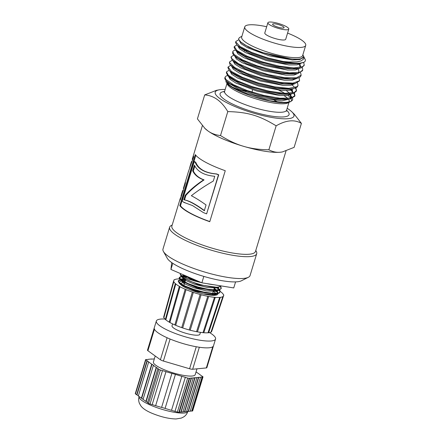 <?xml version="1.0" encoding="UTF-8"?>
<svg xmlns="http://www.w3.org/2000/svg" width="441" height="441" viewBox="0 0 441 441"><rect width="100%" height="100%" fill="white"/><g stroke="black" fill="none" stroke-linecap="round" stroke-linejoin="round"><path stroke-width="0.66" d="M286.385 90.614L289.616 93.343M290.691 94.71L291.225 97.108L290.498 98.161M288.64 99.115L287.212 99.468L273.894 99.159L255.697 95.212L238.691 89.121L228.537 83.09L227.644 82.037M290.509 98.845L282.025 100.829L265.68 98.778L247.043 93.558L232.462 87.131A33.014 7.15 -163.1 0 1 227.06 81.574M289.891 95.019L290.999 97.593M290.944 98.023L291.22 97.108M292.245 89.611L292.769 92.004L292.052 93.057M226.558 72.065L226.343 72.771L227.76 75.709L235.952 80.962L250.549 86.883L267.759 91.662L283.409 94.032L291.986 93.762L288.789 94.357L275.482 94.06L257.274 90.118L240.246 84.022L230.081 77.985L229.193 76.932M291.44 89.914L292.554 92.478M292.058 93.746L287.78 95.482L279.649 95.554L256.822 91.083L235.99 83.123L230.108 79.303L228.504 76.387M227.914 67.594L229.326 70.621L231.641 72.484L242.997 78.36L259.17 83.988L276.237 87.891L290.068 89.021L293.502 88.663L290.31 89.264L277.003 88.955L258.812 85.014L241.806 78.928L231.646 72.897L230.748 71.839M293.607 88.641L289.346 90.377L281.248 90.46L258.481 86.012L237.649 78.079L231.718 74.253L230.042 71.321M295.079 83.558L291.887 84.159L278.569 83.856L260.355 79.909L243.333 73.812L233.179 67.776L230.858 65.5L237.109 69.755L250.885 75.72L267.941 80.791L284.147 83.636L295.079 83.558L299.384 80.962M231.861 65.477L231.916 65.158M295.161 83.542L290.889 85.278L282.791 85.356L260.025 80.912L239.198 72.974L233.267 69.154L231.591 66.222M296.617 78.459L293.425 79.055L280.123 78.757L261.932 74.821L244.915 68.73L234.744 62.694L232.429 60.423L243.741 67.137L259.352 72.919L276.568 77.203L291.214 78.851L296.617 78.459L299.748 77.357L300.911 75.924M296.716 78.437L292.449 80.174L284.357 80.256L261.59 75.813L240.758 67.875L234.821 64.055L233.14 61.123M298.441 69.204L298.97 71.602L298.248 72.649M298.155 73.36L294.963 73.961L281.645 73.653L263.442 69.706L246.431 63.614L236.282 57.578L233.962 55.307L238.46 58.565L251.32 64.529L268.1 69.854L284.743 73.151L297.212 73.509L298.155 73.36L302.498 70.714M298.259 73.344L293.993 75.075L285.895 75.152L263.128 70.709L242.296 62.771L236.37 58.951L234.695 56.024M299.996 64.105L300.519 66.497L299.803 67.55M299.731 68.25L296.539 68.851L283.238 68.553L265.035 64.618L248.007 58.521L237.837 52.485L235.516 50.208L244.645 55.919L259.584 61.806L276.827 66.437L292.185 68.587L299.731 68.25L301.942 67.627L304.092 65.345M299.191 64.408L300.299 66.977M299.808 68.239L295.542 69.97L287.449 70.053L264.688 65.61L243.856 57.677L237.92 53.852L236.244 50.924M301.253 63.157L298.061 63.758L284.748 63.449L266.557 59.507L249.545 53.416L239.391 47.385L237.071 45.109L240.02 47.402L251.866 53.317L268.255 58.862L285.217 62.583L298.64 63.471L303.926 62.319M301.357 63.135L297.091 64.871L288.998 64.948L266.226 60.505L245.4 52.567L239.463 48.747L237.793 45.814M235.659 42.104L235.582 42.661L237.071 45.109M238.829 39.751L235.863 41.432L235.803 41.928L240.113 46.586L251.651 52.407L267.698 57.909L283.166 61.481L288.965 61.999L296.914 61.867L301.027 60.935L303.601 59.011L303.899 57.308L303.281 55.599L305.464 60.092L305.178 61.238L303.948 62.308A36.134 7.828 -163.1 0 1 283.166 61.475M234.292 46.608L234.088 47.264L235.516 50.208M303.684 62.435L304.235 64.992L302.747 66.613L293.921 67.908L279.296 66.156L262.318 61.872L246.982 56.167L236.894 50.489L234.309 46.531L236.894 44.932M302.135 67.539L302.675 68.73L302.686 70.091L299.847 72.274L289.472 72.87L273.982 70.483L257.026 65.764L242.594 59.932L234.072 54.464L232.765 51.636L232.639 53.526L233.962 55.307M232.765 51.636L233.46 50.748L235.34 50.031M231.018 57.391L232.429 60.423M246.943 51.173L244.314 50.814M300.58 72.638L301.137 75.196L296.556 77.781L284.759 77.682L268.597 74.689L251.866 69.595L238.509 63.713L231.657 58.532L231.216 56.735L233.791 55.131M299.037 77.743L299.588 80.295L299.323 80.863L292.89 83.129L279.82 82.34L263.178 78.785L246.877 73.388L234.761 67.534L229.662 62.705L229.662 61.839L229.441 62.572L229.948 64.452L230.858 65.5M229.662 61.839L232.236 60.235M293.502 88.663L297.311 87.004L298.039 85.4L297.008 86.728L288.888 88.321L274.699 86.86L257.776 82.781L242.109 77.158L231.376 71.409L228.096 66.993L230.693 65.334M297.488 82.842L298.033 85.394M291.986 93.762L293.706 93.316L296.264 91.232L296.165 89.589L295.371 88.172M294.004 86.645L292.14 85.047M295.933 87.941L296.484 90.499L294.285 92.456L284.566 93.354L269.434 91.237L252.439 86.706L237.594 80.918L228.377 75.35L226.564 72.037L226.95 71.409L229.144 70.439M294.384 93.045L294.941 95.598L291.159 98.029L279.963 98.233L264.071 95.493L247.219 90.559L233.372 84.689L225.781 79.374L225.015 77.142L224.789 78.724L226.216 80.813L229.982 83.63L242.39 89.578L259.01 95.008L275.812 98.503L288.728 99.104L290.404 98.867L294.742 96.232M294.792 95.951L293.822 93.277M292.455 91.739L290.591 90.146M225.015 77.142L226.227 75.962L227.589 75.538M204.613 210.671C195.771 204.233 189.079 200.655 184.525 199.933L185.893 195.429C190.611 190.082 196.669 184.906 204.067 179.895C198.819 177.955 195.236 174.978 193.329 170.965L194.834 165.998M191.344 195.727C195.705 197.981 200.605 201.057 206.052 204.955L204.299 210.726C195.297 204.222 188.489 200.583 183.869 199.801L185.242 195.297C189.999 189.988 196.118 184.851 203.604 179.884C198.268 177.899 194.624 174.884 192.673 170.832L194.409 165.121C197.452 171.632 204.238 175.353 214.761 176.279L213.323 181.03C204.938 185.915 197.612 190.815 191.344 195.727M193.329 170.965L192.673 170.832M204.067 179.895L203.604 179.884M185.893 195.429L185.242 195.297M185.005 200.016L183.869 199.801M183.726 188.555L183.373 188.456L185.325 182.034L185.446 182.888L180.286 199.905L180.242 198.505L171.874 226.057A43.692 9.459 -163.1 0 0 210.925 247.809A43.692 9.459 -163.1 0 0 255.482 251.453L286.005 150.998M192.634 159.493L192.215 159.372L193.401 155.844L193.671 156.787L188.307 171.968L183.373 188.456M180.65 198.704L180.226 198.577L181.339 196.262M181.075 195.793L182.557 190.914L182.712 190.606L182.557 190.914L182.971 191.036M182.85 191.444L182.497 191.344M181.383 196.273L181.03 196.173M209.806 221.553A42.959 9.305 -163.1 0 1 180.479 205.754L195.815 155.265M183.654 202.292L192.496 205.567L203.367 212.573A43.692 9.459 16.9 0 0 206.614 213.863L218.73 174.779A42.959 9.305 -163.1 0 1 216.625 173.947C205.633 173.021 198.737 169.267 195.953 162.685A42.959 9.305 -163.1 0 1 194.928 161.676L194.261 161.527L182.276 200.958A43.692 9.459 16.9 0 0 183.654 202.292L184.796 202.48M180.479 205.754L179.796 205.589L195.286 154.593A43.692 9.459 16.9 0 0 225.257 170.717L209.762 221.707A43.692 9.459 -163.1 0 1 179.796 205.589M195.953 162.685L195.297 162.558A43.692 9.459 -163.1 0 1 194.261 161.527M216.625 173.947L216.322 174.008C205.159 173.015 198.152 169.195 195.297 162.558M218.73 174.779L218.466 174.851A43.692 9.459 -163.1 0 1 216.322 174.008M206.614 213.863L218.466 174.851M188.263 172.155L188.588 171.389M202.358 125.718L192.215 159.372M191.675 162.084L191.433 161.693L190.303 165.403L191.361 161.99L192.039 161.092M189.669 167.823L190.303 165.403M225.169 89.462A41.14 8.908 16.9 0 0 220.935 89.584A41.14 8.908 16.9 0 0 219.232 89.815A41.14 8.908 16.9 0 0 251.987 112.659A41.14 8.908 16.9 0 0 291.914 111.898L294.285 114.219L301.412 123.392C294.483 119.291 286.066 120.101 276.154 125.823C259.154 115.47 247.776 112.119 227.793 111.59C221.586 101.121 213.885 95.565 204.696 94.914L197.414 118.888L205.015 128.518A43.692 9.459 16.9 0 0 207.854 130.867A43.692 9.459 16.9 0 0 243.581 146.318A43.692 9.459 16.9 0 0 280.393 152.222A43.692 9.459 16.9 0 0 282.201 151.974A43.692 9.459 16.9 0 0 282.284 151.958M204.541 128.061L207.854 130.867C211.261 133.408 215.478 134.974 220.511 135.558C228.697 140.69 236.393 144.279 243.581 146.318C250.736 148.501 259.165 149.659 268.867 149.791C272.786 151.842 276.623 152.652 280.393 152.222L282.378 151.941L294.13 147.36L301.412 123.392M291.914 111.898A41.14 8.908 16.9 0 0 287.179 108.299M204.696 94.914L216.443 90.339L219.232 89.815M287.576 33.092A31.857 6.896 -163.1 0 1 305.723 45.379L302.625 55.577A31.857 6.896 -163.1 0 1 270.14 52.92A31.857 6.896 -163.1 0 1 241.662 37.061L244.761 26.857A31.857 6.896 -163.1 0 1 249.193 24.85A31.857 6.896 -163.1 0 1 266.678 26.741M302.851 54.838L303.077 55.241A33.014 7.15 -163.1 0 1 303.408 56.999A33.014 7.15 -163.1 0 1 290.696 58.829L282.444 57.694L272.852 55.566L263.023 52.666L253.735 49.21L245.433 45.225L241.012 42.281L238.719 39.447L238.746 38.373L239.926 37.303M291.126 101.32L290.161 101.805A34.222 7.409 -163.1 0 1 252.974 96.485L269.782 100.785L282.642 102.389L286.848 102.312L290.382 101.634L292.284 100.443L292.714 99.473L292.554 98.266M292.3 97.715L291.297 96.32M278.833 90.229A34.222 7.409 -163.1 0 1 284.803 93.365M287.956 95.454A34.222 7.409 -163.1 0 1 290.674 97.996M291.148 98.707A34.222 7.409 -163.1 0 1 290.597 101.551M276.154 125.823L268.867 149.791M290.696 58.829L261.463 52.336L248.592 47.137L240.571 41.901M227.793 111.59L220.511 135.558M232.462 87.131C237.319 90.333 244.154 93.448 252.974 96.485A34.222 7.409 -163.1 0 1 241.574 92.18A34.222 7.409 -163.1 0 1 225.974 80.565M303.408 56.999L300.012 59.507L292.4 59.965L269.258 55.82L247.335 47.667L241.067 43.687L239.358 40.655M273.431 23.786A6.009 1.301 -163.1 0 1 280.09 25.12A6.009 1.301 -163.1 0 1 284.092 27.662A6.009 1.301 -163.1 0 1 277.968 27.16A6.009 1.301 -163.1 0 1 272.599 24.167A6.009 1.301 -163.1 0 1 273.431 23.786M269.412 22.05A10.92 2.365 -163.1 0 1 281.512 24.476A10.92 2.365 -163.1 0 1 288.794 29.089A10.92 2.365 -163.1 0 1 277.654 28.174A10.92 2.365 -163.1 0 1 267.891 22.739A10.92 2.365 -163.1 0 1 269.412 22.05M288.794 29.089L285.696 39.293A10.92 2.365 -163.1 0 1 274.556 38.378A10.92 2.365 -163.1 0 1 264.793 32.943L267.891 22.739M305.723 45.379A31.857 6.896 -163.1 0 1 273.238 42.716A31.857 6.896 -163.1 0 1 244.761 26.857M163.429 251.497L167.288 258.321A39.684 8.594 16.9 0 0 197.469 274.407A39.684 8.594 16.9 0 0 237.324 281.782A39.684 8.594 16.9 0 0 241.337 280.818L248.349 277.295A45.511 9.856 -163.1 0 1 243.741 278.403A45.511 9.856 -163.1 0 1 198.037 269.942A45.511 9.856 -163.1 0 1 163.429 251.497A45.511 9.856 -163.1 0 1 162.977 249.077L169.614 227.225A45.511 9.856 -163.1 0 1 171.34 225.461L172.183 225.037M255.791 250.438L256.254 251.265A45.511 9.856 -163.1 0 1 256.706 253.685L250.069 275.537A45.511 9.856 -163.1 0 1 248.349 277.295M256.706 253.685A45.511 9.856 -163.1 0 1 210.296 249.887A45.511 9.856 -163.1 0 1 169.614 227.225M192.408 411.029A1.819 0.397 16.9 0 0 192.662 410.913L202.998 376.906A1.819 0.397 -163.1 0 1 202.744 377.022L192.408 411.029L190.22 411.111M199.938 374.734L202.788 376.625A1.819 0.397 -163.1 0 1 202.998 376.906M196.901 377.579L186.565 411.585L184.74 411.762L195.071 377.75L200.512 377.231L190.176 411.244L186.604 411.464M184.74 411.762L182.949 411.811M181.124 412.103L191.46 378.097L193.246 377.926L182.91 411.933L179.338 412.164M189.217 378.312L189.636 378.268L179.3 412.28L178.881 412.318L189.217 378.312A1.819 0.397 -163.1 0 1 187.684 378.064L185.314 377.369L174.983 411.376L171.516 410.273M187.684 378.064L177.354 412.076A1.819 0.397 16.9 0 0 178.881 412.318M177.354 412.076L174.983 411.376M162.492 370.655L160.375 370.032A1.819 0.397 -163.1 0 1 158.881 369.387L148.551 403.394A1.819 0.397 16.9 0 0 150.045 404.039L152.162 404.662L162.503 370.578L165.981 371.68L155.651 405.692L161.582 407.434L171.924 373.345L181.824 376.338L171.494 410.351L161.604 407.357M143.093 399.276L138.331 396.007L148.661 361.995L148.97 362.044L147.305 360.843L136.975 394.855L135.481 393.945L145.817 359.939A1.819 0.397 -163.1 0 1 145.607 359.658A1.819 0.397 -163.1 0 1 145.861 359.542L148.022 359.492M138.369 395.864L136.975 394.855M145.607 359.658L135.277 393.664A1.819 0.397 16.9 0 0 135.481 393.945M145.817 359.939L146.996 360.793L136.666 394.805M148.551 403.394L147.542 402.666L157.872 368.659L158.181 368.709L156.516 367.502L146.186 401.514L143.049 399.419L153.385 365.413L153.689 365.462L152.029 364.255L141.693 398.267M147.586 402.523L146.186 401.514M155.651 405.692L152.184 404.59M198.395 347.106A3.638 0.788 -163.1 0 1 197.706 346.995A30.947 6.703 16.9 0 0 198.395 347.106A30.947 6.703 16.9 0 0 209.188 347.773A30.947 6.703 16.9 0 0 213.494 345.821L215.561 339.019A30.947 6.703 16.9 0 0 209.519 332.569M196.273 346.747L189.586 368.753A3.638 0.788 16.9 0 0 192.656 369.249L199.338 347.249M212.771 346.753L206.338 367.932L192.656 369.249M189.586 368.753L163.396 361.047L170.083 339.03M167.1 337.751L160.414 359.757A3.638 0.788 16.9 0 0 163.396 361.047M160.414 359.757L147.906 350.727L154.444 329.212M154.207 328.054A3.638 0.788 -163.1 0 1 154.229 328.005A30.947 6.703 16.9 0 0 154.212 328.181A3.638 0.788 -163.1 0 1 154.207 328.054L147.487 350.16A3.638 0.788 16.9 0 0 147.906 350.727M206.338 367.932A3.638 0.788 16.9 0 0 206.846 367.7L213.472 345.882M168.721 338.462A3.638 0.788 -163.1 0 1 168.054 338.17A30.947 6.703 16.9 0 0 168.721 338.462A30.947 6.703 16.9 0 0 197.706 346.995M195.44 280.785L197.943 281.871M164.945 319.03A30.947 6.703 16.9 0 0 156.34 321.026L154.273 327.828A30.947 6.703 16.9 0 0 154.229 328.005M154.212 328.181A30.947 6.703 16.9 0 0 168.054 338.17M200.512 377.231L202.099 376.956L191.763 410.962M202.099 376.956L192.006 411.067M202.336 377.061L202.744 377.022M199.977 374.591L196.047 371.923M151.627 359.145L154.35 358.88M151.676 358.98L148.071 359.327M147.305 360.843L146.996 360.793M148.661 361.995L151.721 364.211L141.39 398.217M152.029 364.255L151.721 364.211M153.385 365.413L156.213 367.458L145.877 401.464M156.516 367.502L156.213 367.458M157.872 368.659L158.881 369.387M165.992 371.603L155.656 405.61M171.918 373.428L165.981 371.68M175.413 374.376L165.083 408.383M175.408 374.453L165.072 408.46M181.824 376.338L185.325 377.287L174.989 411.299M191.46 378.097L189.636 378.268M191.24 378.003L180.909 412.01M195.071 377.75L193.246 377.926M194.845 377.656L184.514 411.662M198.494 377.303L188.158 411.31M198.726 377.402L188.39 411.414M172.591 323.887L172.012 325.789A14.564 3.153 16.9 0 0 181.72 331.935A14.564 3.153 16.9 0 0 197.86 335.171A14.564 3.153 16.9 0 0 199.883 334.256L200.462 332.354M155.221 356.008L153.418 361.945A21.846 4.73 16.9 0 0 167.977 371.168A21.846 4.73 16.9 0 0 192.182 376.019A21.846 4.73 16.9 0 0 195.22 374.646L196.989 368.83M156.34 321.026A30.947 6.703 16.9 0 0 176.968 334.091A30.947 6.703 16.9 0 0 211.256 340.97A30.947 6.703 16.9 0 0 215.561 339.019M181.438 278.971A26.03 5.639 16.9 0 0 180.027 278.905M179.476 278.899A26.03 5.639 16.9 0 0 177.635 278.96L177.117 279.01A26.03 5.639 16.9 0 0 174.504 279.743L174.272 279.903A26.03 5.639 16.9 0 0 173.743 280.658A26.03 5.639 16.9 0 0 173.737 281.352L173.82 281.612A26.03 5.639 16.9 0 0 175.413 283.635L175.794 283.96A26.03 5.639 16.9 0 0 179.366 286.358L180.011 286.722A26.03 5.639 16.9 0 0 185.203 289.263L186.047 289.632A26.03 5.639 16.9 0 0 192.359 292.063L193.323 292.394A26.03 5.639 16.9 0 0 200.131 294.483L201.118 294.753A26.03 5.639 16.9 0 0 207.761 296.291L208.676 296.462A26.03 5.639 16.9 0 0 214.497 297.3L215.252 297.366A26.03 5.639 16.9 0 0 219.684 297.421L220.202 297.372A26.03 5.639 16.9 0 0 222.81 296.639L223.041 296.479A26.03 5.639 16.9 0 0 223.554 295.79A26.03 5.639 16.9 0 0 223.576 295.029L223.499 294.775A26.03 5.639 16.9 0 0 221.9 292.747L221.52 292.422A26.03 5.639 16.9 0 0 220.257 291.473M220.092 291.358A26.03 5.639 16.9 0 0 218.378 290.272L215.776 291.385L206.228 290.856L193.891 287.764L183.974 283.574L180.678 280.112M217.893 289.88L217.308 289.66M185.716 279.434A26.03 5.639 16.9 0 0 184.9 279.318M179.84 283.662A20.027 4.338 16.9 0 0 195.324 291.683A20.027 4.338 16.9 0 0 215.032 295.272A20.027 4.338 16.9 0 0 217.06 294.786A20.027 4.338 16.9 0 0 217.848 293.568M217.595 292.907A20.027 4.338 16.9 0 0 216.101 291.33M214.128 289.974A20.027 4.338 16.9 0 0 213.78 289.765M185.214 281.088A20.027 4.338 16.9 0 0 182.976 281.06M182.127 281.126A20.027 4.338 16.9 0 0 181.703 281.182M181.003 281.325A20.027 4.338 16.9 0 0 179.459 282.753M211.658 331.412A25.032 5.419 16.9 0 0 211.746 331.208L223.554 295.79M211.454 332.029L211.03 332.029A25.032 5.419 16.9 0 1 208.648 332.712M208.532 332.729L208.014 332.779A25.032 5.419 16.9 0 1 203.803 332.729M215.252 297.366L203.792 332.768L203.02 332.657A25.032 5.419 16.9 0 1 197.458 331.858L196.543 331.682A25.032 5.419 16.9 0 1 190.198 330.215L189.206 329.945A25.032 5.419 16.9 0 1 182.701 327.95L181.731 327.619A25.032 5.419 16.9 0 1 175.7 325.293L174.857 324.923L185.203 289.263L174.857 324.923M179.366 286.358L169.206 322.162L169.89 322.498A25.032 5.419 16.9 0 0 174.845 324.918M175.281 283.679L165.32 319.56L165.833 319.835A25.032 5.419 16.9 0 0 169.217 322.117M173.473 281.391L163.583 317.355L163.925 317.575A25.032 5.419 16.9 0 0 165.358 319.427M222.81 296.639L211.03 332.029M219.684 297.421L208.014 332.779M214.497 297.3L203.02 332.657M197.458 331.858L208.676 296.462M207.761 296.291L196.543 331.682M190.198 330.215L201.118 294.753M200.131 294.483L189.206 329.945M182.701 327.95L193.323 292.394M192.359 292.063L181.731 327.619M175.7 325.293L186.047 289.632M169.89 322.498L180.011 286.722M165.833 319.835L175.794 283.96M163.925 317.575L173.82 281.612M216.084 295.117A18.737 4.057 16.9 0 0 216.222 294.842A18.737 4.057 16.9 0 0 216.25 294.417M215.71 293.381A18.737 4.057 16.9 0 0 213.527 291.545M184.724 282.709A18.737 4.057 16.9 0 0 183.853 282.714M182.717 282.791A18.737 4.057 16.9 0 0 180.562 283.596M219.778 289.891L220.224 291.622L218.863 292.824L217.137 293.243L212.92 293.364L203.709 292.074L193.439 289.318L184.57 285.84L179.217 282.532L178.313 280.741L179.956 279.781M181.223 279.644L184.288 279.743M213.896 289.39L214.894 290.002M216.641 291.214L216.966 291.473M185.341 280.36L181.477 280.112M180.667 280.156L178.28 280.994M178.175 281.182L179.625 283.497L185.644 286.893L194.9 290.316L205.164 292.879L213.984 293.893L216.989 293.728L219.249 293.05L220.224 291.622M220.687 286.314L221.261 288.221L220.902 288.805L218.174 289.842L216.465 289.991L208.169 289.313L197.987 286.997L188.362 283.668L181.598 280.195L179.311 277.483L181.268 276.331M182.475 276.231L185.325 276.342M217.672 287.813L218.003 288.078M218.907 288.872L219.524 289.55M220.125 291.854L219.381 290.035M219.067 289.676L218.742 289.34M218.587 289.197L217.049 287.945M216.266 287.4L215.936 287.185M186.372 276.959L183.335 276.716M181.698 276.755L179.311 277.598M179.344 277.339L179.195 278.321L180.027 279.539L182.26 281.204L189.608 284.715L199.486 287.94L209.53 290.024L217.325 290.41L218.477 290.255L221.128 288.651M181.686 276.783L185.005 280.173L194.928 284.362L207.264 287.455L216.812 287.984L219.431 286.854M183.307 274.793L189.839 278.646L201.063 282.472M200.655 282.295A19.553 4.234 -163.1 0 1 185.496 275.741M182.039 276.965L182.607 277.654L198.279 284.666L217.016 287.317L218.102 287.085M218.626 289.544L217.771 287.791M184.57 275.846L182.392 276.182M181.008 280.366L181.576 281.06L197.254 288.067L215.98 290.718L217.286 290.415M218.4 289.809L218.78 289.224L218.35 287.598M183.781 275.239L181.99 275.934M203.086 293.871L214.745 294.786L217.347 293.673M217.595 292.94L216.735 291.192M215.478 290.007L214.028 288.954M185.749 279.335L184.812 279.269M183.539 279.247L181.008 279.77M179.002 282.946L180.551 284.467L196.228 291.468L214.949 294.114L216.261 293.816M217.369 293.21L217.744 292.62L217.319 290.999M216.432 289.991L214.232 288.282M184.641 278.585L183.743 278.574M182.745 278.64L180.849 279.555M235.577 281.893L233.747 287.934L201.868 282.819L170.926 269.44L171.703 262.577M170.926 269.44L172.784 263.316M201.868 282.819L203.819 276.402M192.541 279.748L192.452 280.041M192.734 279.82L192.64 280.129M189.696 278.585A14.928 3.23 16.9 0 0 194.624 280.989M193.423 280.079L193.312 280.432M193.853 280.233L193.737 280.614M194.046 280.305L193.924 280.697M221.106 285.906L218.488 287.036C213.069 287.951 199.371 284.98 190.049 281.077A21.631 4.686 -163.1 0 1 180.49 274.737L183.23 276.661L188.059 278.817L194.442 280.939L201.509 282.664M187.48 276.601A19.294 4.178 16.9 0 0 197.794 281.06M207.105 283.662A19.294 4.178 16.9 0 0 213.731 284.726M180.49 274.737L180.573 273.613M221.161 288.458L220.329 286.529M180.904 273.756L180.341 274.197M180.231 274.429L181.053 276.138L185.418 278.993L190.049 281.077M288.833 102.284A32.402 7.017 -163.1 0 1 241.971 93.795A32.402 7.017 -163.1 0 1 227.143 83.542M284.208 95.73A32.402 7.017 -163.1 0 1 287.719 98.464M288.877 99.925A32.402 7.017 -163.1 0 1 289.208 101.623L288.012 102.18M240.769 90.025A32.402 7.017 -163.1 0 1 246.453 91.1M274.247 100.25A32.402 7.017 -163.1 0 1 277.836 102.025M289.02 102.229L286.617 110.151A32.402 7.017 -163.1 0 1 239.386 102.295A32.402 7.017 -163.1 0 1 224.607 91.315L224.072 92.136M286.578 110.289A36.046 7.806 -163.1 0 1 276.959 116.788A36.046 7.806 -163.1 0 1 236.53 105.873A36.046 7.806 -163.1 0 1 224.563 91.441M150.045 404.039L160.375 370.032M184.31 413.019A25.484 5.518 16.9 0 0 187.855 411.414C187.094 413.741 185.738 415.554 183.781 416.855L181.372 418.068L176.102 418.95C169.019 418.862 160.871 416.927 151.654 413.145C146.186 410.786 142.553 408.316 140.773 405.737L139.444 403.383C138.54 401.211 138.424 398.951 139.086 396.597A25.484 5.518 16.9 0 0 150.712 405.235A25.484 5.518 16.9 0 0 184.31 413.019M193.158 279.98L193.059 280.316M193.356 280.052L193.252 280.404M235.863 41.432L235.643 42.165M304.235 64.992L304.014 65.726M302.686 70.091L302.465 70.825M231.211 56.735L230.99 57.468M301.109 75.284L300.916 75.929M299.56 80.378L299.362 81.028M228.085 67.021L227.892 67.671M296.49 90.499L296.264 91.232M294.919 95.653L294.715 96.331M183.395 190.793L182.701 190.573M182.585 190.81L181.119 195.628M241.889 36.316L239.816 37.358M240.929 42.27L240.136 41.498M231.646 72.897L229.326 70.621M230.081 77.985L227.76 75.709M287.212 99.468L290.404 98.867M228.537 83.09L226.216 80.813M252.649 89.815L251.943 92.141M227.016 83.393L224.607 91.315M286.6 111.138L286.617 110.151M223.835 295.007L212.027 330.463M223.234 296.65L211.448 332.04M208.61 332.834L220.28 297.477M215.263 297.416L203.792 332.773M179.322 286.391L169.206 322.167M173.55 281.347L173.743 280.658M173.941 280.244L174.079 279.748M178.164 281.226L178.313 280.741M218.615 289.77L218.78 289.224M217.578 293.171L217.744 292.62M193.505 280.107L193.401 280.47M217.396 287.251L218.918 286.964M216.344 290.658L218.477 290.255M182.607 277.654L181.053 276.138M215.324 294.053L217.452 293.651M181.576 281.06L180.027 279.539M221.112 288.706L221.261 288.221M180.231 274.423L180.38 273.944M212.099 295.294L212.209 294.946M212.408 294.274L212.545 293.838M212.689 293.353L213.24 291.545M213.444 290.873L213.576 290.437M213.725 289.952L214.271 288.144M214.475 287.471L214.58 287.141M183.875 285.498L184.388 283.806M184.592 283.133L184.762 282.582M184.906 282.097L185.424 280.404M185.628 279.737L185.793 279.181M186.141 278.039L186.455 277.003M193.097 279.958L192.998 280.289"/></g></svg>
